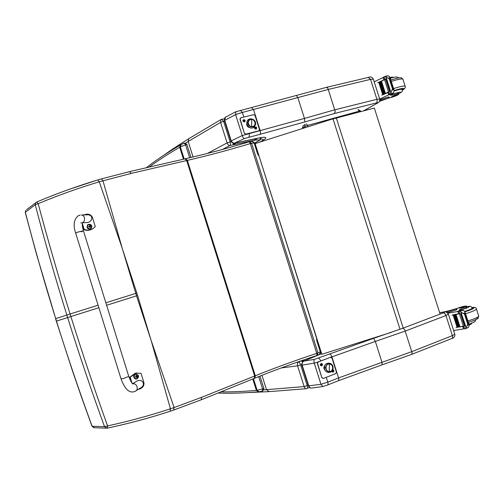 <?xml version="1.0" encoding="UTF-8"?>
<svg xmlns="http://www.w3.org/2000/svg" width="504" height="504" viewBox="0 0 504 504"><rect width="100%" height="100%" fill="white"/><g stroke="black" fill="none" stroke-linecap="round" stroke-linejoin="round"><path stroke-width="0.76" d="M122.516 249.209L136.817 293.076L135.784 293.397L122.151 248.05L99.257 181.812C79.361 187.74 59 195.017 38.165 203.641L36.742 201.978C57.487 193.259 77.767 185.938 97.581 180.016M97.612 179.991L69.432 189.246C58.955 193.057 52.851 195.275 36.748 201.978L35.62 202.822L35.255 204.775L38.165 203.641C47.811 239.809 58.458 276.595 70.094 313.992L66.849 315.019C55.213 277.704 44.68 240.956 35.255 204.775L25.351 212.26C34.379 247.225 44.497 282.681 55.698 318.629L36.301 253.493L25.269 212.449L25.71 210.376L25.288 212.531M258.174 153.915L257.607 153.94L254.098 142.871L251.937 141.34M317.23 340.332L316.745 340.641L320.279 351.792L317.974 352.888L251.591 143.287L254.696 142.89L252.302 141.278L249.354 141.775L251.591 143.287L250.305 143.602L249.266 141.813M36.742 201.978L26.58 209.714M129.604 171.606L131.235 173.389L99.257 181.812L97.776 179.947L101.417 178.882L102.961 180.728L122.151 248.05M150.917 339.765L137.579 295.508L136.546 295.835L151.282 340.931L170.434 408.788C150.646 415.346 129.698 421.054 107.585 425.924L107.27 428.154M98.891 307.711L67.643 317.564C79.304 354.879 91.602 391.249 104.542 426.674L107.585 425.924C94.834 390.386 82.599 353.928 70.888 316.543L70.094 313.992L98.116 305.21M91.923 426.094L92.125 426.277C79.575 392.099 67.687 357.034 56.461 321.086L55.698 318.629L66.849 315.019L67.643 317.564L56.335 321.124L55.572 318.673M320.758 351.471L319.416 354.293L317.388 355.27M185.642 158.71L187.356 160.392C207.428 155.755 228.413 150.16 250.305 143.602L316.733 353.367L316.922 355.446M107.365 428.129C129.459 423.391 150.362 417.766 170.087 411.245L170.434 408.788L174.107 407.547L151.307 340.918M302.942 126.025L302.501 128.167L304.775 126.548L305.222 124.387L302.942 126.025L302.602 128.488M306.306 123.776L307.572 125.439L359.295 111.132L357.941 109.525L360.543 110.968L360.751 111.611M305.141 127.682L304.775 126.548L307.572 125.439L307.994 126.775M359.547 111.926L359.295 111.132L360.543 110.968M440.099 314.099L374.327 108.058L331.065 119.435L255.106 143.596L321.665 354.344L391.4 332.338M321.867 354.362L255.106 143.596M182.876 143.76L183.286 143.583C183.878 143.092 184.628 143.451 185.535 144.661L189.674 157.777M258.703 376.601L262.653 389.132C262.508 390.852 261.979 391.608 261.066 391.413L259.006 391.784L257.135 390.323L256.378 390.411L258.798 391.81M221.357 119.347L220.947 119.58L220.594 122.371L223.6 121.332L221.741 119.215M193.076 156.971L188.187 141.485L220.594 122.371L227.09 142.909C227.966 144.837 228.904 145.719 229.912 145.549C230.511 145.165 230.574 143.942 230.101 141.882L223.6 121.332L224.627 121.13M189.353 138.373L188.779 138.732L188.187 141.485L185.321 143.237M261.166 137.592L259.119 140.49L260.121 139.948M233.736 143.212L232.785 144.938L254.186 140.282L255.087 138.896M234.958 144.377L235.897 142.859M254.186 140.282L255.339 138.839M254.318 140.257L255.837 138.732M254.501 140.225L256.259 138.644M234.001 144.648L234.083 143.212M254.646 140.238L255.578 140.087L256.731 138.55M234.41 144.516L234.354 143.18M234.896 144.39L235.796 142.878M259.913 142.065L263.724 139.847C267.681 137.315 266.207 136.653 259.308 137.869L235.028 143.01C233.503 143.445 232.237 142.727 231.248 140.868L230.958 141.139C231.878 142.852 233.031 143.533 234.417 143.174L244.465 138.512C243.627 138.335 242.884 137.353 242.229 135.557L235.595 114.597L242.367 112.449L240.389 110.307M244.465 138.512L259.85 134.36C260.562 133.686 260.675 132.432 260.184 130.599L242.229 135.557L231.248 140.868L224.708 120.21L225.496 117.174L226.214 116.707M235.526 142.903L235.078 143.035M326.321 87.381L327.783 88.043L335.217 111.397L334.461 113.501L376.337 102.955C377.168 102.268 377.357 101.046 376.91 99.288L334.587 109.872L304.454 118.427L297.927 97.883L296.541 95.64M235.866 111.73L235.595 114.597L224.431 120.513L230.964 141.158M259.85 134.36L304.826 121.937L304.454 118.427L260.184 130.599L253.581 109.759L251.546 107.648M243.829 117.054L242.367 112.449L328.098 89.492L370.547 79.361L376.91 99.288L379.676 98.992C380.003 100.636 379.462 101.896 378.044 102.778L363.422 110.912M263.724 139.847L260.978 138.757M259.308 137.869L257.349 138.405M257.399 138.367L256.983 138.493M237.636 142.556L237.101 142.708M237.245 142.638L236.912 142.758M237.182 142.651L236.433 142.827M388.559 98.204L391.772 97.272C395.697 96.081 398.009 95.08 398.714 94.261L397.864 94.191L397.517 93.114L398.362 93.171M374.144 81.686L375.159 81.289M379.688 99.049L388.231 95.061L389.302 93.75M388.798 92.175L382.712 94.859M391.791 90.065L393.807 89.567L392.528 89.013L390.222 94.374L389.737 94.607L388.855 91.848L381.692 95.117M388.496 92.012L384.571 79.714L381.238 81.251M380.955 81.383L380.129 81.78M379.877 81.9L379.065 82.297M384.741 79.481L377.729 82.719M383.865 79.802L382.946 77.553L374.182 81.805M385.396 93.341L384.817 93.58L385.396 93.341L381.509 81.175L380.929 81.415L384.842 93.549M384.287 93.845L383.733 94.078L384.287 93.845L380.407 81.692L379.852 81.932L383.758 94.053M383.223 94.343L382.681 94.569L383.223 94.343L379.348 82.209L378.806 82.442L382.706 94.544M392.364 94.021L390.644 95.275L397.864 94.191M392.528 89.013L389.201 78.611L387.979 78.151L390.001 77.666L389.939 77.15L388.691 76.035L387.343 75.846M384.571 79.714L384.924 79.55L384.042 76.797L384.527 76.551L385.258 76.495L387.979 78.151M393.807 89.567L394.109 90.184L393.485 93.001L392.685 93.87L389.737 94.607M390.001 77.666L389.201 78.611M379.38 101.455L389.252 97.789L379.682 100.768M379.808 99.735L388.382 96.97L388.975 96.913L389.252 97.782M388.767 92.075L384.779 93.902M390.449 90.84L389.97 91.06L390.449 90.84L386.536 78.586L386.266 78.781M389.957 91.205L389.485 91.419L389.957 91.205L386.045 78.971L385.718 79.185M393.334 77.433L392.389 77.074L390.02 77.389M392.566 77.622L392.389 77.074M383.141 77.54L384.237 77.906M402.337 89.58L402.545 89.164C401.997 88.616 399.218 89.132 394.216 90.72M392.862 93.738L397.517 93.114M395.47 95.155L391.476 96.85C393.284 96.68 394.985 96.081 396.585 95.054L395.47 95.155M466.824 307.264L466.162 307.786L465.816 306.697L466.477 306.161C465.425 305.915 462.949 306.432 459.031 307.711L456.145 308.7M440.647 312.48L441.227 312.36C445.007 311.825 449.53 310.722 454.791 309.047L456.656 308.694L456.939 309.569L456.416 309.865L447.269 312.656M445.763 312.064L456.656 308.694M453.625 330.529L463.132 328.999L464.134 327.896M463.63 326.309L457.09 327.323M467.057 325.508L468.997 324.746L467.788 324.425L465.797 328.463L465.161 328.841L464.625 328.917L463.737 326.138L459.705 326.882M459.421 326.932L458.489 327.096M458.243 327.134L457.311 327.291M463.346 326.208L459.383 313.809L452 315.208L458.627 313.746L457.897 311.466L447.836 313.173M459.377 326.92L459.988 326.787L456.063 314.515L455.484 314.622L459.377 326.92L455.496 314.66M458.186 327.127L458.785 326.995L454.866 314.742L454.299 314.843L458.186 327.127L454.312 314.88M457.04 327.316L457.613 327.197L453.707 314.95L453.153 315.05L457.04 327.316L453.165 315.088M467.788 324.425L464.436 313.929L463.214 313.488L465.161 312.738L465.047 312.064L463.642 310.477L461.185 309.998L458.722 310.962L459.743 313.664M459.383 313.809L459.768 313.734L458.879 310.955L459.415 310.861L463.214 313.488M468.997 324.746L469.249 325.212L468.424 327.43L465.507 328.74M465.161 312.738L464.436 313.929M454.999 330.347L453.669 330.674M455.994 327.713L456.914 327.354M452 315.208L453.027 314.811M459.572 313.608L454.614 314.521M461.141 313.727L465.091 326.088L465.614 325.994L460.688 311.604M460.536 313.721L464.48 326.056L464.99 325.962L461.047 313.62L460.536 313.721L461.047 313.62M453.707 314.95L453.127 315.076M454.866 314.742L454.274 314.868M456.063 314.515L455.452 314.654M461.664 313.627L461.336 313.633M465.816 306.697L459.251 309.922L461.299 309.96M469.199 325.055L471.334 323.959L471.152 323.392M471.334 323.959L471.895 323.108M457.897 311.466L459.031 311.913M459.535 313.501L458.627 313.746M472.185 307.938L472.588 308.146C472.456 308.889 469.879 310.048 464.852 311.623M466.162 307.786L462.036 309.865M463.289 307.289L464.266 306.734C462.363 306.829 460.618 307.32 459.037 308.209L463.289 307.289M327.581 384.999L338.159 380.829C338.877 380.507 339.016 379.531 338.568 377.912L327.783 382.139C328.236 383.777 328.117 384.747 327.43 385.056L322.812 386.518L320.966 384.281L314.269 363.119L317.709 362.143M338.316 380.766L382.114 364.833L381.931 362.168L375.341 341.435L405.059 331.134L445.971 315.542C445.309 313.834 444.408 312.952 443.268 312.896L402.841 328.23L404.687 329.521L412.19 353.084L411.421 354.476L382.183 364.808M411.592 354.406L451.779 338.518C452.598 338.159 452.8 337.201 452.39 335.645L411.611 351.71L338.568 377.912L331.903 356.87L375.341 341.435L373.609 338.335L314.401 359.402C313.809 360.02 313.772 361.261 314.269 363.119L302.186 365.116C301.921 363.012 302.545 361.696 304.051 361.173L303.502 361.368M444.793 312.039L444.043 312.171C444.912 312.121 444.711 312.341 443.425 312.839L443.268 312.896M306.079 360.177L321.47 353.72M305.714 360.329L306.464 360.058M305.159 360.637L306.092 360.209M304.114 361.11L306.035 360.234M331.015 357.21L331.903 356.87C331.241 355.081 330.422 354.11 329.452 353.972M322.673 386.549L311.888 388.03C310.584 388.238 309.55 387.551 308.782 385.969L302.186 365.116L301.789 365.066C301.814 362.779 302.488 361.5 303.824 361.229L305.607 360.373M443.425 312.839C444.471 312.934 445.316 313.834 445.971 315.542L452.39 335.645L454.803 334.215C455.276 335.878 453.896 338.216 451.943 338.455M302.866 361.765L301.102 360.914L298.393 362.055C297.461 362.496 297.196 363.762 297.593 365.854L300.661 364.965C299.861 362.987 299.105 362.017 298.393 362.055L297.108 362.231M281.32 367.92L297.593 365.854L304.151 386.581C304.851 388.206 305.613 388.905 306.445 388.672L306.955 388.534C307.553 388.42 307.648 387.475 307.226 385.705L300.661 364.965L301.675 364.537M306.18 388.704L269.13 391.633L266.503 389.699L261.967 375.31M303.54 359.988L304.832 360.795M303.219 360.127L304.744 360.839M303.156 360.152L302.69 360.329L303.395 361.418M302.69 360.329L302.274 360.454L303.156 361.557M324.444 367.674L323.883 367.681L324.444 367.674M331.525 370.824C328.375 372.645 326.378 371.58 325.54 367.624L324.444 367.599L325.54 367.624C326.397 363.919 328.337 362.956 331.38 364.732C328.261 362.981 326.315 364.008 325.546 367.807C326.485 371.599 328.482 372.607 331.525 370.824M333.068 367.977L332.753 367.951C332.571 370.049 331.563 371.291 329.723 371.662C327.405 371.593 326.126 370.251 325.886 367.63L325.679 367.63C325.88 370.119 327.077 371.467 329.276 371.675L329.389 363.901C324.979 363.497 324.834 371.669 329.257 371.675C333.661 372.053 333.793 363.919 329.389 363.901L329.257 371.675C327.077 371.467 325.88 370.119 325.679 367.63L325.886 367.63C326.063 365.558 327.052 364.323 328.847 363.926C331.197 363.951 332.501 365.293 332.753 367.945L333.068 367.977C333.213 374.119 324.085 373.722 324.444 367.599C324.33 361.444 333.428 361.885 333.068 367.977M329.093 363.901L328.639 363.926C326.844 364.323 325.855 365.558 325.679 367.63C325.918 365.324 327.058 364.083 329.093 363.901M246.941 124.047L246.588 124.299L246.941 124.047M255.118 124.312C254.482 128.772 247.502 127.134 247.836 122.585L246.815 122.781L247.836 122.585C248.144 120.254 249.436 119.165 251.704 119.309C248.214 119.631 247.181 121.59 248.617 125.187C251.433 127.808 253.6 127.518 255.118 124.312M255.635 123.934L255.213 123.707L255.635 123.934C253.493 131.727 246.519 126.907 246.815 122.762C246.872 116.796 256.051 118.112 255.635 123.908M255.219 123.562L254.293 125.849C251.112 127.531 249.058 126.41 248.144 122.491L247.974 122.611C248.699 126.252 250.627 127.48 253.751 126.29C250.627 127.48 248.699 126.252 247.974 122.611L249.026 120.254C252.221 118.509 254.287 119.618 255.219 123.562M251.572 126.737L251.805 119.322C247.262 118.44 247.01 126.227 251.572 126.737C256.108 127.594 256.341 119.839 251.805 119.322L251.572 126.737M249.398 119.921L247.974 122.611L249.398 119.921M332.785 369.596C334.07 370.314 334.165 371.177 333.081 372.191L331.607 371.448M321.798 365.935C317.205 364.6 324.652 361.752 321.798 365.935M317.35 363.491L318.244 361.973L317.35 363.491L321.829 377.647L322.976 378.454M317.602 363.485L321.829 377.647M330.781 357.216L317.986 361.979M330.372 357.273L331.972 358.016L336.426 372.078L335.803 373.584L323.442 378.397L322.087 377.654M330.63 357.267L318.244 361.973M325.546 370.919C323.411 368.852 323.366 366.78 325.408 364.694M255.994 129.207C251.313 127.436 258.949 125.534 255.994 129.207M244.446 121.962C239.721 120.172 247.439 118.289 244.446 121.962M240.389 118.024L239.942 119.309L240.824 117.785L253.657 114.673L255.03 115.542L259.447 129.471L258.962 130.775M239.942 119.309L244.383 133.333L245.769 134.203L258.571 130.983M240.15 119.158L244.383 133.333M245.769 134.203L244.591 133.195M245.983 134.058L258.785 130.845M250.312 127.777C247.439 127.279 246.273 125.578 246.815 122.674M121.055 378.932L123.474 378.504L128.772 376.406L83.431 230.788L77.9 232.067L75.663 233.075L77.9 232.067L83.431 230.788L81.188 231.796M132.01 383.046L130.215 377.276L135.626 373.237L141.013 373.313L143.911 382.593C144.295 385.856 142.651 388.067 138.972 389.227L138.203 389.359M136.149 390.657L140.143 388.143C146.154 385.585 142.966 378.246 137.044 381.005L135.513 381.925M136.962 372.947L135.122 373.288L129.717 377.326L131.084 381.711M130.215 377.276L129.717 377.326M83.985 214.918C87.841 213.394 90.644 214.181 92.389 217.274L95.262 226.498L94.387 227.487C91.482 230.095 88.074 230.725 84.162 229.377L82.309 223.429M83.418 230.75C81.453 222.875 82.643 224.948 82.291 222.787L85.951 222.573C92.295 223.127 94.235 215.095 87.853 214.786L86.36 214.836M82.316 225.093L83.727 229.622C86.764 230.731 89.605 230.536 92.257 229.03M84.162 229.377L83.727 229.622M136.319 379.09L133.78 377.351C133.453 375.738 133.995 374.636 135.406 374.037L135.885 373.949M134.146 377.294C134.65 373.773 136.093 373.244 138.461 375.701C137.957 379.222 136.521 379.751 134.146 377.294M137.85 376.186L136.074 375.228L136.338 375.858L135.482 377.061L136.313 376.828L136.88 377.811L137.85 376.186L137.069 376.123M135.513 376.702L135.482 377.061M136.471 376.86L137.126 376.299M137.233 376.066L136.351 376.186M135.563 376.879L135.948 376.784M90.714 228.866C89.082 229.547 87.86 229.024 87.041 227.291L87.576 224.847L88.137 224.438M87.375 227.134C87.929 223.776 89.41 223.392 91.81 225.981C91.268 229.333 89.788 229.717 87.375 227.134M90.437 226.435L91.035 225.931L90.506 226.025L89.611 225.074L89.542 226.138L88.603 226.561L88.83 226.838M88.603 226.561L90.418 227.644L90.31 226.97L91.035 225.931M89.813 226.781L90.588 226.378M90.38 226.252L89.523 226.164M89.353 226.309L88.773 226.668M255.956 127.701L255.673 127.978L256.322 127.575L255.528 127.096L255.402 127.436M255.528 127.096L255.005 128.136M256.051 128.633L254.929 127.966M256.322 127.575L255.887 128.23M256.265 128.885C254.867 129.1 254.381 128.507 254.822 127.103L254.993 126.964M256.656 127.619L256.442 128.747C255.005 129.118 254.488 128.552 254.898 127.052L256.656 127.619M332.734 370.824L333.484 370.768L332.621 370.106L332.048 371.076L332.489 371.164L332.086 371.095M333.144 371.643L332.489 371.164M333.484 370.768L332.986 371.24M332.741 372.084L331.726 371.328M332.722 369.76L333.717 370.522L332.886 372.078L331.796 371.259M244.144 120.733L244.78 120.324L243.974 119.845L243.848 120.198M243.974 119.845L243.451 120.884M244.503 121.388L243.369 120.714M243.829 120.601L243.401 120.714M244.78 120.324L244.339 120.979M244.742 121.622C243.344 121.886 242.84 121.3 243.243 119.876L243.413 119.732M245.114 120.374L244.919 121.477C243.489 121.899 242.953 121.351 243.312 119.826L245.114 120.374M322.207 364.505L321.445 364.575L322.119 364.247L321.168 364.09M320.796 364.846L321.206 364.896M321.867 365.387L321.306 364.877M320.846 365.072L321.338 363.838M321.836 364.638L321.703 364.978M321.47 365.822C320.122 365.173 320.046 364.398 321.25 363.504L321.401 363.497M322.447 364.26L321.621 365.816C320.216 365.217 320.122 364.449 321.338 363.504L322.447 364.26M106.621 305.273L136.546 295.835L136.168 294.613L135.784 293.397L105.846 302.784M258.842 156.007L257.607 153.94M101.241 178.933L129.786 171.568M184.993 158.855L186.694 160.543L131.235 173.389M317.022 355.427L317.974 352.888L316.733 353.367C294.953 360.581 274.466 368.046 255.282 375.77L187.356 160.392L186.694 160.543L254.652 376.022L201.606 397.335L174.107 407.547L173.678 410.036M137.579 295.508L136.817 293.076M254.394 378.334L254.867 378.145L255.282 375.77L254.652 376.022L254.249 378.397L201.449 399.697M106.98 428.198L104.542 426.674L92.125 426.277L94.494 427.745L106.338 428.173M316.562 338.228L316.745 340.641M201.216 399.766L201.606 397.335M403.231 328.079L336.326 117.993M400.012 329.269L333.024 118.887M180.545 144.887L179.689 147.212L180.356 146.847L181.112 144.579M184.199 159.037L180.356 146.847L186.864 144.409C185.018 143.092 183.828 142.821 183.286 143.583L180.155 145.12C165.469 153.859 154.199 161.406 146.33 167.756M149.146 167.107C156.662 161.425 166.849 154.791 179.689 147.212L183.475 159.207M261.349 391.35C262.2 391.702 263.05 390.776 263.894 388.571L257.135 390.323L253.468 378.712M252.775 378.989L256.378 390.411C242.027 391.583 230.221 392.055 220.947 391.829M207.484 153.411L227.09 142.909L231.172 141.655M222.384 149.48L229.912 145.549L232.785 144.938M255.578 140.087C257.922 139.797 259.1 139.929 259.119 140.49L254.747 143.06M368.418 77.395L370.547 79.361L368.279 77.427M370.547 79.361L373.344 79.166C372.128 77.049 370.572 76.438 368.676 77.332L326.586 87.318M376.337 102.955C377.723 102.608 378.044 102.671 377.294 103.144M304.826 121.937L334.461 113.501M237.504 142.619L257.153 138.424M249.007 133.409C249.499 135.248 249.411 136.508 248.743 137.17M388.641 94.758L387.916 92.497M388.231 95.061L392.332 94.04L392.704 95.149M385.258 76.495L387.998 75.839M392.925 88.912L389.605 78.517M388.66 97.839L388.382 96.97M386.24 78.687L385.623 76.772M390.827 93.038L390.184 91.022M390.222 94.374L392.918 93.7M390.751 93.681L393.485 93.001M402.406 90.103C405.751 87.696 403.011 87.828 394.185 90.506M402.406 90.14C404.662 89.025 405.594 87.759 405.222 86.354C404.429 85.598 400.554 86.342 393.593 88.584M405.21 86.329L402.961 79.292C402.148 78.473 398.267 79.191 391.312 81.434M393.895 93.725C400.863 91.608 402.425 91.659 398.588 93.87M394.223 90.985C399.086 89.441 401.776 88.937 402.305 89.473C401.606 92.415 403.956 90.399 398.595 93.889M463.447 328.829L462.716 326.548M460.253 311.119L462.892 310.111M468.172 324.274L464.82 313.784M456.416 309.865L456.133 308.983M465.935 328.016L465.312 326.075M465.797 328.463L468.424 327.43M459.415 310.861L462.023 309.872M461.368 309.935L461.021 308.851M457.38 311.453L458.772 310.918M471.958 307.484C476.072 307.49 473.735 308.939 464.946 311.812M476.387 317.854C478.882 318.352 476.204 319.864 468.348 322.39C477.943 319.378 477.956 318.207 478.208 318.074L478.718 316.071M476.431 308.939L478.706 316.039C478.51 317.142 474.9 318.78 467.882 320.941M471.933 307.446C474.894 307.194 476.393 307.679 476.425 308.914C476.211 309.96 472.594 311.56 465.576 313.727M466.609 306.583C470.219 306.098 470.226 306.596 466.635 308.095L462.829 309.349M472.38 308.543L472.223 308.051C472.292 308.435 471.12 309.109 468.701 310.048L464.719 311.396M326.252 377.307L327.783 382.139L320.966 384.281L308.379 385.888L301.783 365.047M402.841 328.23L373.609 338.335M439.633 312.644L444.043 312.171M314.401 359.402L304.523 360.977M445.971 315.542L448.409 314.206L454.803 334.215M321.029 360.826L318.685 358.042M263.743 389.888L304.151 386.581L308.183 385.276M321.111 352.592L320.79 352.724M302.274 360.454L301.102 360.914M80.205 215.076L78.466 215.611C73.905 219.152 72.967 224.973 75.663 233.075L121.067 378.97C124.866 389.164 129.339 393.372 134.48 391.595L135.078 391.331C139.173 389.951 136.93 382.807 132.709 383.783M87.853 214.786L81.402 215.013C86.052 215.391 85.378 223.549 80.753 222.869M138.26 375.228L135.589 374.018C134.177 374.617 133.636 375.719 133.97 377.339C134.511 378.687 135.45 379.241 136.786 379.014L138.442 377.364M137.069 377.055L136.723 377.105M137.359 376.412L136.899 376.362M136.66 375.745L136.307 375.795M136.156 376.853L135.702 376.809M90.821 224.608L87.74 224.752L87.205 227.203C88.213 229.137 89.567 229.566 91.255 228.476L91.917 226.472M90.506 226.025L90.159 226.328M89.271 226.346L88.925 226.649M333.119 370.9L332.716 370.831M254.955 143.716L254.696 142.89M249.354 141.775C227.273 148.378 206.098 154.01 185.844 158.659L129.786 171.562M93.965 427.739L91.948 426.164L81.509 397.102L72.097 369.734L56.335 321.124M319.693 354.161L320.809 351.647M107.346 428.142C131.235 423.001 150.154 417.772 170.15 411.239M170.27 411.201L173.748 410.029M173.88 409.985L201.317 399.754M316.959 355.452C295.01 362.729 274.365 370.27 255.018 378.088M190.984 157.469L186.864 144.415M258.086 391.879C241.347 393.189 228.003 393.561 218.049 393M263.894 388.571L259.957 376.104M163.794 155.276C170.604 150.312 178.939 144.793 188.792 138.713L220.947 119.58L224.45 118.698M260.026 140.03L260.644 139.375M254.766 143.117L259.384 140.408M224.431 120.506C224.362 118.749 224.715 117.634 225.496 117.174L235.645 111.825M326.573 87.318L235.677 111.806M373.344 79.166L379.669 98.979M363.604 110.861L377.521 103.068M263.29 137.29L259.151 137.939M235.992 142.808L235.406 142.966M389.939 77.15L394.109 90.184M385.573 79.191L389.485 91.419M386.051 78.807L389.97 91.06M379.852 81.932L383.733 94.078M380.929 81.415L384.817 93.58M378.806 82.442L382.681 94.569M388.723 91.936L389.605 94.689M383.916 76.891L384.785 79.619M398.141 92.471L398.708 94.248M387.563 75.795L384.911 76.425M384.042 77.288L382.946 77.553M402.948 79.267C401.026 77.597 402.639 76.583 390.846 79.991M402.142 88.95L402.299 89.454M390.304 78.284L393.271 77.446C396.459 76.747 398.198 76.923 398.481 77.981M465.047 312.064L469.249 325.212M463.586 326.164L464.461 328.917M466.477 306.174L467.038 307.938M468.909 324.148C475.971 321.735 474.667 321.369 475.322 321.017L475.808 319.668M466.603 306.564C471.883 305.972 470.011 306.564 471.108 306.684L472.216 308.032M439.614 312.587L444.345 312.083C445.303 311.333 446.657 312.039 448.409 314.206M321.457 353.688L305.777 360.303M311.441 388.049C310.376 388.263 309.355 387.544 308.379 385.888M309.475 387.406L307.106 388.464M248.51 392.559L268.771 391.652M135.626 373.237L135.122 373.288M132.59 383.676L137.044 381.005M132.949 383.966L133.113 384.042C132.199 383.928 130.75 381.383 128.772 376.406M136.786 379.014C139.394 376.513 138.997 374.844 135.589 374.018L135.406 374.037M136.313 376.828L135.834 376.771M91.255 228.476C92.289 225.055 91.117 223.814 87.74 224.752L87.576 224.847M90.512 226.416L90.046 226.561M332.596 371.139L332.18 371.064M332.968 370.705L332.64 370.761"/></g></svg>

